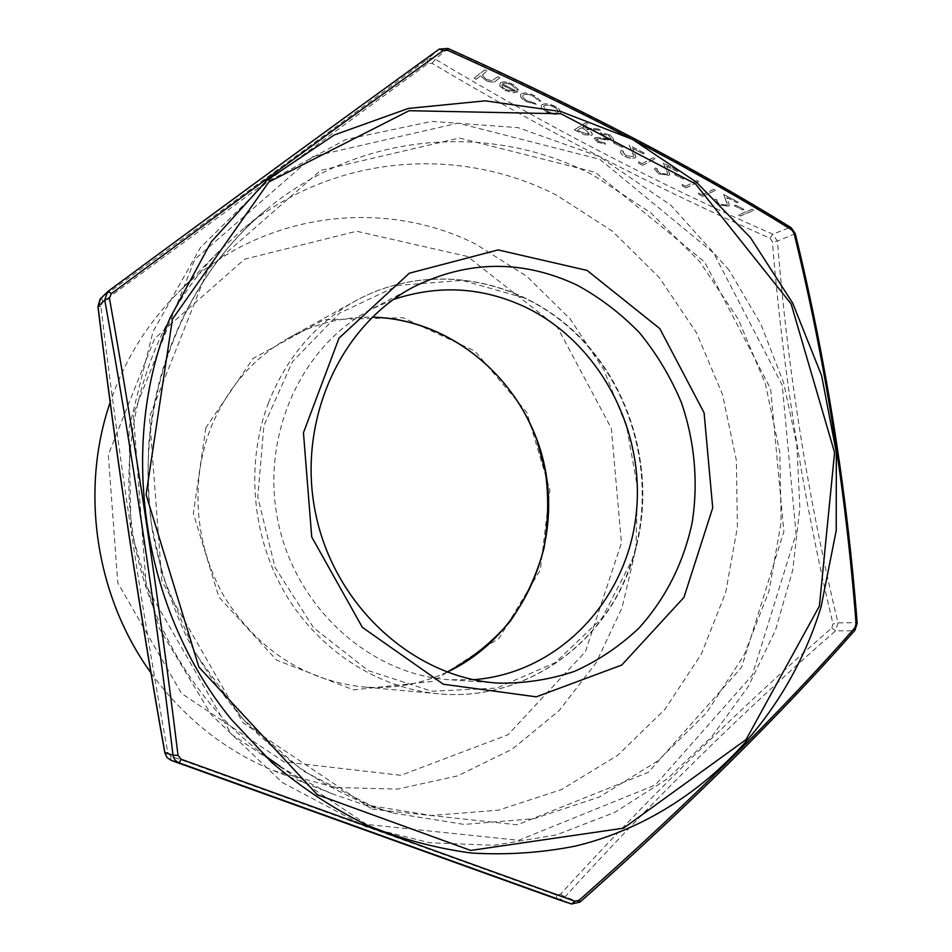 <?xml version="1.0" encoding="UTF-8"?>
<svg xmlns="http://www.w3.org/2000/svg" width="952" height="952" viewBox="0 0 952 952"><rect width="100%" height="100%" fill="white"/><g stroke="black" fill="none" stroke-linecap="round" stroke-linejoin="round"><path stroke-width="0.71" stroke-dasharray="4.76 3.57" d="M857.181 623.167L856.36 622.691L853.932 630.795L854.991 630.236M831.798 627.927L835.594 630.819L837.998 622.846L833 623.929L831.798 627.927C738.907 709.026 648.502 797.752 560.561 894.13L556.444 895.13L170.801 756.15L167.742 752.366C140.956 603.854 118.667 455.187 100.864 306.377L102.673 301.927L427.936 63.546L432.125 63.344C544.52 130.269 657.154 188.555 770.013 238.226L772.393 241.665C782.818 370.495 803.012 497.92 833 623.929M556.801 899.057L561.144 899.235L564.905 897.01C652.584 800.358 742.822 711.632 835.594 630.819L853.932 630.795C779.283 715.583 687.879 805.951 579.732 901.877L571.545 903.983M791.124 227.671L789.886 227.48L794.694 234.478C825.551 361.26 846.102 490.661 856.36 622.691L837.998 622.846C807.796 496.885 787.613 369.626 777.451 241.094L772.715 234.216C659.76 184.664 547.305 126.33 435.35 59.214L431.03 58.167L426.972 59.607C321.859 137.409 213.426 216.747 101.662 297.655L100.127 299.083M427.936 63.546L426.972 59.607L439.146 49.183L447.654 48.802C578.518 107.612 692.592 167.171 789.886 227.48L772.715 234.216L770.013 238.226M521.339 93.748L520.589 94.593C520.03 96.818 522.041 99.151 526.623 101.614L536.214 104.327L535 103.078L527.444 100.852C524.016 99.032 522.458 97.271 522.743 95.581L523.338 94.902C525.861 93.76 529.36 94.284 533.822 96.461L538.558 100.662L540.855 101.186L534.786 95.759C529.05 92.951 524.564 92.273 521.339 93.748L520.554 94.7C519.982 96.925 521.993 99.258 526.587 101.709L526.623 101.614M542.093 104.613L541.236 105.553L541.51 107.754L546.543 111.967L554.242 114.383L559.478 113.669L560.359 112.717C560.93 110.718 559.169 108.587 555.075 106.338C549.506 103.709 545.187 103.125 542.093 104.613L541.188 105.66L541.51 107.754M613.207 140.087L613.885 139.409L610.03 134.851L600.545 132.804L601.854 134.149L608.792 135.565L611.172 139.051L597.963 137.338L594.334 138.349L597.701 142.205L605.627 144.133L604.544 142.776L598.677 141.384L596.571 139.123L599.879 138.694L613.171 140.194L613.85 139.516L610.03 134.851M623.334 146.525L614.73 142.05L613.504 142.752L622.096 147.227L623.334 146.525L614.73 142.05M633.163 156.675L625.916 155.533L622.953 152.022L623.56 151.332L621.573 150.297L620.644 151.249C620.145 152.82 621.525 154.486 624.786 156.259C629.01 158.27 632.426 158.782 635.043 157.758L635.936 156.878L632.652 148.345L643.016 153.748L644.29 153.058L629.117 145.144L633.794 156.057L633.128 156.782L625.916 155.533M642.005 163.565L638.625 161.804L638.673 163.137L642.731 165.243L655.107 158.71L653.12 157.675L641.969 163.661L638.625 161.804M666.912 174.228L659.653 173.05L656.809 169.67L657.463 168.956L655.5 167.933L654.488 168.92L658.486 173.752L668.768 175.287L669.732 174.383L666.757 166.124L676.967 171.455L678.288 170.801L663.33 162.994L667.602 173.573L666.876 174.335L659.653 173.05M684.381 178.321L675.991 173.954L674.694 174.609L683.072 178.964L684.345 178.429L675.991 173.954M685.511 186.152L682.191 184.426L682.156 185.711L686.142 187.782L699.006 181.618L697.054 180.594L685.476 186.259L682.191 184.426M702.029 194.732L698.732 193.018L698.673 194.291L702.635 196.338L715.678 190.317L713.738 189.305L701.993 194.839L698.732 193.018M726.483 205.192L719.212 203.978L716.535 200.812L717.296 200.063L715.38 199.063L714.226 200.099L717.975 204.62L728.28 206.227L729.387 205.275L726.935 197.516L736.896 202.705L738.276 202.11L723.698 194.494L727.28 204.501L726.447 205.299L719.212 203.978M743.893 209.321L735.717 205.061L734.349 205.668L742.512 209.916L743.857 209.428L735.717 205.061M753.865 210.237L751.949 209.238L738.502 214.962L740.394 215.937L753.829 210.344L751.949 209.238M486.924 70.96L484.794 69.841L474.144 78.088L476.25 79.171L480.712 75.732L485.687 80.337C490.732 82.526 494.171 82.657 495.992 80.741L499.978 77.766L497.86 76.66L492.196 80.599L486.246 79.432L482.426 74.839L486.877 71.067L484.794 69.841M587.991 123.689L585.956 122.629L574.365 129.758L584.111 134.649L591.585 135.232L592.299 134.506C592.43 132.756 590.585 130.971 586.753 129.163L600.522 130.222L598.011 128.913L584.242 127.865L582.6 126.997L587.991 123.689L585.956 122.629M502.608 83.824C504.703 82.693 507.749 83.074 511.76 84.954L516.389 89.452L518.709 90.095L512.997 84.383C507.428 81.753 503.203 81.241 500.312 82.86L499.693 85.799L504.905 90.321L513.295 92.772L517.9 91.785L502.573 83.931C504.655 82.8 507.713 83.181 511.724 85.061L511.76 84.954M484.747 69.948L474.144 78.088M474.108 78.195L476.25 79.171M476.214 79.278L480.712 75.732M480.677 75.839L485.687 80.337M485.651 80.444C490.697 82.634 494.124 82.764 495.956 80.849L499.978 77.766M499.931 77.874L497.86 76.66M497.813 76.767L492.196 80.599M492.16 80.706L486.246 79.432M486.21 79.54L482.426 74.839M482.378 74.946L486.877 71.067M751.913 209.345L738.502 214.962M738.478 215.069L740.394 215.937M740.358 216.044L753.829 210.344M735.682 205.168L734.349 205.668M734.313 205.763L742.512 209.916M742.477 210.023L743.857 209.428M719.177 204.085L716.499 200.92L717.296 200.063M717.261 200.17L715.38 199.063M715.345 199.17L714.19 200.206L717.975 204.62M717.939 204.728L728.28 206.227M728.256 206.334L729.351 205.382L726.935 197.516M726.9 197.623L736.896 202.705M736.86 202.812L738.276 202.11M738.24 202.205L723.698 194.494M723.663 194.601L726.507 201.3M726.483 201.407L727.245 204.609L726.447 205.299M698.697 193.125L698.673 194.291M698.637 194.386L702.635 196.338M702.6 196.445L715.678 190.317M715.642 190.424L713.738 189.305M713.714 189.412L701.993 194.839M682.156 184.533L682.156 185.711M682.12 185.819L686.142 187.782M686.106 187.889L699.006 181.618M698.97 181.725L697.054 180.594M697.019 180.701L685.476 186.259M675.956 174.061L674.694 174.609M674.659 174.716L683.072 178.964M683.036 179.071L684.345 178.429M659.617 173.157L656.773 169.777L657.463 168.956M657.427 169.063L655.5 167.933M655.464 168.04L654.452 169.016L658.486 173.752M658.451 173.859L668.768 175.287M668.732 175.394L669.696 174.49L666.757 166.124M666.721 166.231L676.967 171.455M676.932 171.562L678.288 170.801M678.252 170.908L663.33 162.994M663.294 163.101L666.638 170.122M666.602 170.23L667.566 173.68L666.876 174.335M638.59 161.911L638.673 163.137M638.637 163.244L642.731 165.243M642.683 165.35L655.107 158.71M655.071 158.817L653.12 157.675M653.084 157.77L641.969 163.661M625.88 155.64L622.917 152.13L623.56 151.332M623.524 151.439L621.573 150.297M621.537 150.392L620.609 151.356C620.109 152.927 621.489 154.593 624.75 156.366L624.786 156.259M624.75 156.366C628.963 158.377 632.39 158.877 635.008 157.865L635.043 157.758M635.008 157.865L635.9 156.985L632.652 148.345M632.616 148.452L643.016 153.748M642.981 153.855L644.29 153.058M644.254 153.165L629.117 145.144M629.082 145.251L632.699 152.463M632.663 152.57L633.758 156.164L633.128 156.782M614.694 142.157L613.504 142.752M613.469 142.859L622.096 147.227M622.061 147.334L623.298 146.632M609.994 134.958L600.545 132.804M600.51 132.911L601.854 134.149M601.819 134.256L608.792 135.565M608.756 135.672L611.172 139.051M611.136 139.159L609.197 139.313M609.161 139.42L597.963 137.338M597.927 137.445L594.917 137.743M594.881 137.85L594.286 138.456L597.701 142.205M597.666 142.312L605.627 144.133M605.591 144.24L604.544 142.776M604.508 142.883L598.677 141.384M598.641 141.491L596.88 138.814M596.845 138.921L599.879 138.694M599.843 138.79L604.068 139.563M604.032 139.67L613.171 140.194M585.908 122.737L574.365 129.758M574.33 129.865L584.111 134.649M584.076 134.756L591.585 135.232M591.549 135.339L592.263 134.613C592.394 132.863 590.538 131.078 586.718 129.27L586.753 129.163M586.718 129.27L600.522 130.222M600.486 130.329L598.011 128.913M597.963 129.02L584.242 127.865M584.207 127.973L582.6 126.997M582.553 127.104L587.955 123.796M589.526 134.291L581.743 132.387L577.519 130.198L581.363 127.842L585.528 129.984L589.526 134.291L581.779 132.28L577.555 130.091L581.41 127.735L585.563 129.877L589.574 134.184M541.474 107.862L546.543 111.967M546.507 112.074L554.242 114.383M554.207 114.49L559.478 113.669M559.443 113.776L560.323 112.824C560.895 110.825 559.133 108.695 555.028 106.445L555.075 106.338M555.028 106.445C549.471 103.816 545.139 103.233 542.045 104.72M554.005 107.112C557.146 108.837 558.491 110.468 558.039 111.991L557.396 112.705C555.016 113.8 551.72 113.359 547.495 111.408L543.461 106.529L544.127 105.791C546.484 104.672 549.768 105.113 554.005 107.112L554.04 107.005C557.182 108.73 558.538 110.361 558.086 111.884L557.432 112.598C555.052 113.693 551.755 113.252 547.543 111.301L543.509 106.422L544.163 105.684C546.519 104.565 549.804 105.006 554.04 107.005M526.587 101.709L536.214 104.327M536.178 104.434L535 103.078M534.965 103.185L527.444 100.852M527.408 100.96C523.981 99.139 522.41 97.378 522.707 95.688L523.338 94.902M523.291 95.01C525.825 93.867 529.324 94.391 533.786 96.569L533.822 96.461M533.786 96.569L538.558 100.662M538.523 100.769L540.855 101.186M540.807 101.293L534.786 95.759M534.75 95.866C529.014 93.058 524.528 92.38 521.291 93.855M511.724 85.061L516.389 89.452M516.353 89.559L518.709 90.095M518.673 90.202L512.997 84.383M512.961 84.49C507.392 81.86 503.156 81.348 500.276 82.967L500.312 82.86M500.276 82.967L499.693 85.799M499.657 85.906L504.905 90.321M504.869 90.428L513.295 92.772M513.259 92.879L517.9 91.785M517.852 91.892L502.573 83.931M501.835 84.752L514.794 91.499L505.94 89.797L502.275 86.977L501.871 84.645L514.83 91.392L505.976 89.69L502.311 86.87L501.871 84.645M280.221 766.408L298.333 777.403L320.776 788.815L332.248 793.789L363.283 804.523L431.304 815.471L498.479 810.164L561.561 789.541L617.788 755.245L664.901 709.359L701.243 654.298L725.638 592.644L737.419 527.039L736.336 460.161L722.544 394.604L696.59 332.95L659.379 277.651L612.207 231.05L556.765 195.291C458.781 144.775 332.331 154.093 242.034 229.92L217.984 252.28C155.866 316.885 121.785 413.549 130.067 510.462C138.742 607.34 189.579 699.066 263.49 754.686M150.999 672.921C183.784 717.82 224.624 750.39 273.522 770.608L335.092 787.494L397.567 789.089L457.615 775.892L512.271 749.141L559.098 710.668L596.154 662.699L622.072 607.709L635.972 548.293L637.459 487.115L626.606 426.805L603.889 369.947L570.188 319.003L526.825 276.318L475.5 243.974C379.372 195.779 253.434 213.308 173.633 297.214C145.192 326.833 124.034 361.879 110.158 402.363M467.515 256.469L356.619 231.241L244.616 259.182L154.736 338.4L108.314 454.687L117.786 582.886L181.546 693.472L283.934 761.826L400.935 775.309L507.952 734.789L585.456 651.608L621.442 542.973L611.327 428.305L557.241 326.905L467.515 256.469M393.295 299.559L371.351 309.21C301.13 345.624 259.86 436.373 278.222 522.374C296.179 608.471 370.59 674.801 449.534 679.752L473.513 679.704M524.124 297.905L462.339 280.388L398.352 285.386L339.328 313.267L292.466 361.7L263.93 425.508L257.766 497.087L275.057 567.475L313.577 627.761L368.198 670.589L431.839 691.235L496.718 688.106L555.492 662.509L602.045 618.11L631.985 560.204C665.983 461.958 617.134 340.911 524.124 297.905M795.301 233.645L777.451 241.094L772.393 241.665M560.561 894.13L564.905 897.01L580.113 902.032M448.011 48.469L435.35 59.214L432.125 63.344M556.444 895.13L556.67 899.009M170.801 756.15L171.015 760.327M167.742 752.366L164.934 752.818M100.864 306.377L98.032 306.58M108.445 291.038L101.662 297.655L102.673 301.927M372.042 809.176L517.448 824.801L648.348 772.31L741.596 667.293L783.865 531.632L770.62 388.856L704.611 261.967L595.333 172.324L459.352 138.016L320.574 170.42L208.012 269L149.488 416.774L161.852 581.148L243.022 722.758L372.042 809.176M366.675 824.456L231.431 734.337L146.239 586.075L133.375 413.858L194.934 259.241L312.982 156.485L458.09 123.117L599.879 159.341L713.607 252.994L782.235 385.191L796.086 533.846L752.247 675.254L655.273 785.031L518.757 840.295L366.675 824.456M372.077 806.201C325.774 788.113 284.101 760.541 247.068 723.496C223.922 697.483 203.871 668.839 186.901 637.59C171.931 605.174 160.757 571.39 153.367 536.226C131.4 411.704 178.333 282.518 265.917 210.047C360.142 130.959 491.684 122.023 593.37 175.263L650.906 212.867L699.839 261.729L738.466 319.598L765.444 384.037L779.843 452.509L781.128 522.351L769.085 590.871L743.988 655.309L706.479 712.905L657.725 760.969L599.462 796.979L533.953 818.696L464.064 824.408L393.164 813.056L372.077 806.201M268.5 402.684C245.426 463.35 251.733 536.63 285.326 593.739C319.146 650.74 377.789 688.213 438.015 693.746C524.719 702.397 605.888 643.409 631.842 560.942C657.308 483.14 634.936 391.201 576.46 334.212C518.102 277.282 427.162 261.348 355.155 301.07C315.433 323.525 286.552 357.405 268.5 402.684M447.142 672.112C420.439 684.428 392.141 689.343 362.236 686.856C304.426 680.002 258.706 650.418 225.089 598.118C195.112 547.555 189.615 482.735 210.451 428.805C226.719 388.535 252.78 358.261 288.623 337.984C314.957 323.62 342.839 316.683 372.244 317.159M205.87 427.686L193.339 513.39L218.865 596.987L276.687 660.152L353.597 689.855L432.97 681.382L499.134 638.221L540.308 570.01L549.911 489.923L526.777 412.347L474.87 351.074L402.946 317.694L323.858 319.717L253.089 358.499L205.87 427.686M729.089 270.118L670.91 205.263L599.343 156.568L518.102 127.651L431.827 121.38L346.016 139.468L266.798 182.094L200.503 247.472L153.01 331.629L128.972 428.459L131.019 530.228L159.293 628.415L211.296 714.809L282.292 782.532L365.961 826.836L429.852 842.77L494.124 845.305L556.408 834.904L614.599 812.449L666.888 779.188L711.834 736.646L748.284 686.463L775.428 630.391L792.718 570.236L799.858 507.785L796.812 444.81L783.722 383.085L760.957 324.299L729.089 270.118M363.283 804.523L393.164 813.056L372.089 806.213L303.307 771.072L242.939 719.022L195.017 652.739L162.768 576.067L151.57 524.635C148.345 497.813 147.429 471.002 148.798 444.227C156.116 350.633 200.432 264.715 265.917 210.047L242.034 229.92M273.522 770.608L332.248 793.789M173.633 297.214L217.984 252.28M447.071 672.088C420.403 684.417 392.117 689.343 362.236 686.856L438.015 693.746C524.897 702.433 606.341 643.326 632.318 560.764C657.796 482.938 635.389 391.034 576.841 334.057C518.4 277.163 427.281 261.276 355.155 301.07L288.623 337.984C314.945 323.632 342.803 316.707 372.184 317.206M414.287 286.588L371.351 309.21M497.955 683.096L449.534 679.752"/><path stroke-width="1.43" d="M556.801 899.057L571.533 903.983L574.984 901.246L579.173 900.211C688.129 803.797 780.033 713.012 854.848 627.832L856.074 623.762C845.852 490.804 825.182 360.653 794.063 233.323L791.647 229.813C693.77 169.028 579.078 109.182 447.583 50.277L443.311 50.48C347.194 119.738 236.512 200.812 111.265 293.692L109.421 298.238C136.362 448.761 159.234 601.14 178.024 755.388L181.154 759.268L574.984 901.246M164.934 752.818L167.005 757.447L171.051 760.339L571.39 903.936L179.25 762.897C175.751 761.493 173.669 758.923 173.014 755.174L178.024 755.388M98.032 306.58L104.756 300.094L107.433 291.895L108.445 291.038C233.407 198.718 343.624 118.108 439.146 49.183L439.217 49.123C343.66 118.084 233.407 198.718 108.457 291.026L100.698 298.464L98.032 306.544C116.084 455.591 138.385 604.33 164.922 752.758L173.014 755.174C154.474 601.414 131.721 449.725 104.756 300.094L109.421 298.238M587.087 270.416L498.122 249.924L409.324 273.212L339.019 338.127L303.45 432.767L311.732 536.987L362.367 627.38L443.382 684.238L536.297 696.84L621.763 665.043L683.941 597.404L712.715 507.868L704.075 412.775L659.807 328.618L587.087 270.416M263.49 754.686L280.221 766.408M110.158 402.363C79.754 490.685 95.593 596.606 150.999 672.921M576.995 285.076C522.719 259.622 468.491 260.122 414.287 286.588C339.923 325.12 296.12 422.188 315.814 514.449C335.08 606.793 414.358 677.895 497.955 683.096C524.528 683.584 550.197 679.609 574.937 671.196C598.701 660.402 620.097 645.968 639.149 627.892C665.876 598.023 683.548 562.929 692.163 522.6C698.447 482.39 694.686 441.002 681.275 402.268C670.66 377.087 656.832 354.037 639.792 333.093C621.12 313.743 600.188 297.738 576.995 285.076M473.513 679.704C557.42 673.457 625.274 602.271 635.805 517.364C646.717 432.458 600.581 343.16 525.195 307.032C482.236 286.992 438.265 284.505 393.295 299.559M579.173 900.211L580.113 902.032C688.474 805.904 780.033 715.368 854.837 630.402L854.848 627.832M856.074 623.762L857.169 623.072C846.887 490.685 826.265 360.915 795.337 233.764L794.063 233.323M791.647 229.813L790.922 227.54C693.425 167.112 579.113 107.421 448.011 48.469M447.583 50.277L447.975 48.457L439.217 49.123L443.311 50.48M556.682 899.009L171.027 760.339L179.25 762.897L181.154 759.268M111.265 293.692L108.457 291.026M172.443 319.134L146.096 494.695L198.909 667.114L317.337 794.73L470.716 850.433L623.512 828.181L746.106 739.549L819.398 606.043L834.583 452.533L791.124 303.902L695.424 183.831L560.978 113.788L409.146 110.706L268.869 181.963L172.443 319.134M372.244 317.159C454.413 318.813 527.503 384.12 544.592 466.171C562.12 548.126 521.636 637.4 447.142 672.112M231.633 719.76C142.229 611.279 117.239 446.202 169.968 318.123L211.094 242.082L267.107 180.083L334.235 134.982L408.337 108.433L485.258 100.841L561.121 111.61L632.473 139.361L696.376 182.13L750.39 237.536L792.611 302.95L821.6 375.552L836.332 452.438L836.213 530.573L821.064 606.864C785.828 722.27 694.056 817.292 575.829 845.995C541.783 852.79 507.011 855.134 471.526 853.04C435.968 848.327 401.018 838.986 366.675 825.027C333.057 808.474 301.463 787.661 271.891 762.564L231.633 719.76M854.991 630.236L857.181 623.167M795.301 233.645L791.124 227.671M580.113 902.032L571.533 903.983M171.027 760.339L166.945 757.435L164.827 752.806C138.409 605.151 116.12 456.413 97.937 306.568L100.127 299.083M372.184 317.206C445.024 318.837 511.819 370.328 536.928 440.407L545.198 470.99C548.84 494.766 548.447 520.518 544.02 548.221C536.916 574.568 525.706 598.844 510.379 621.061C492.565 641.969 471.466 658.986 447.071 672.088"/></g></svg>

